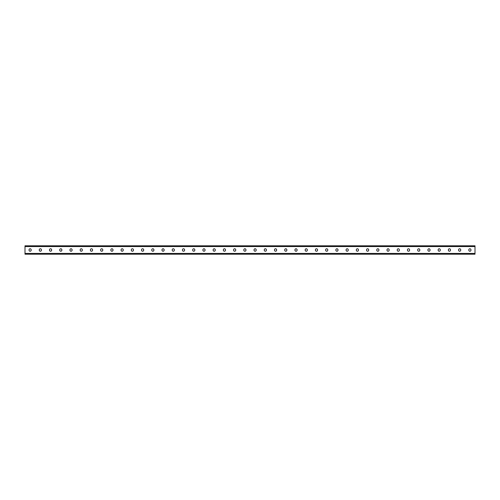 <?xml version="1.0" encoding="UTF-8"?>
<svg xmlns="http://www.w3.org/2000/svg" width="500" height="500" viewBox="0 0 500 500"><rect width="100%" height="100%" fill="white"/><g stroke="black" fill="none" stroke-linecap="round" stroke-linejoin="round"><path stroke-width="0.75" d="M25 253.425L25 245.806L475 245.806L475 254.194L25 254.194L25 253.425L475 253.425M256.175 249.838A1.062 1.062 0 0 0 255.113 248.775A1.062 1.062 0 0 0 254.05 249.838A1.062 1.062 0 0 1 255.113 248.775A1.062 1.062 0 0 1 256.175 249.838L256.175 250.162A1.062 1.062 0 0 1 255.113 251.225A1.062 1.062 0 0 1 254.05 250.162A1.062 1.062 0 0 0 255.113 251.225A1.062 1.062 0 0 0 256.175 250.162M266.406 249.838A1.062 1.062 0 0 0 265.344 248.775A1.062 1.062 0 0 0 264.275 249.838A1.062 1.062 0 0 1 265.344 248.775A1.062 1.062 0 0 1 266.406 249.838L266.406 250.162A1.062 1.062 0 0 1 265.344 251.225A1.062 1.062 0 0 1 264.275 250.162A1.062 1.062 0 0 0 265.344 251.225A1.062 1.062 0 0 0 266.406 250.162M276.631 249.838A1.062 1.062 0 0 0 275.569 248.775A1.062 1.062 0 0 0 274.506 249.838A1.062 1.062 0 0 1 275.569 248.775A1.062 1.062 0 0 1 276.631 249.838L276.631 250.162A1.062 1.062 0 0 1 275.569 251.225A1.062 1.062 0 0 1 274.506 250.162A1.062 1.062 0 0 0 275.569 251.225A1.062 1.062 0 0 0 276.631 250.162M286.856 249.838A1.062 1.062 0 0 0 285.794 248.775A1.062 1.062 0 0 0 284.731 249.838A1.062 1.062 0 0 1 285.794 248.775A1.062 1.062 0 0 1 286.856 249.838L286.856 250.162A1.062 1.062 0 0 1 285.794 251.225A1.062 1.062 0 0 1 284.731 250.162A1.062 1.062 0 0 0 285.794 251.225A1.062 1.062 0 0 0 286.856 250.162M297.087 249.838A1.062 1.062 0 0 0 296.025 248.775A1.062 1.062 0 0 0 294.956 249.838A1.062 1.062 0 0 1 296.025 248.775A1.062 1.062 0 0 1 297.087 249.838L297.087 250.162A1.062 1.062 0 0 1 296.025 251.225A1.062 1.062 0 0 1 294.956 250.162A1.062 1.062 0 0 0 296.025 251.225A1.062 1.062 0 0 0 297.087 250.162M307.312 249.838A1.062 1.062 0 0 0 306.25 248.775A1.062 1.062 0 0 0 305.188 249.838A1.062 1.062 0 0 1 306.25 248.775A1.062 1.062 0 0 1 307.312 249.838L307.312 250.162A1.062 1.062 0 0 1 306.25 251.225A1.062 1.062 0 0 1 305.188 250.162A1.062 1.062 0 0 0 306.25 251.225A1.062 1.062 0 0 0 307.312 250.162M317.544 249.838A1.062 1.062 0 0 0 316.475 248.775A1.062 1.062 0 0 0 315.413 249.838A1.062 1.062 0 0 1 316.475 248.775A1.062 1.062 0 0 1 317.544 249.838L317.544 250.162A1.062 1.062 0 0 1 316.475 251.225A1.062 1.062 0 0 1 315.413 250.162A1.062 1.062 0 0 0 316.475 251.225A1.062 1.062 0 0 0 317.544 250.162M327.769 249.838A1.062 1.062 0 0 0 326.706 248.775A1.062 1.062 0 0 0 325.644 249.838A1.062 1.062 0 0 1 326.706 248.775A1.062 1.062 0 0 1 327.769 249.838L327.769 250.162A1.062 1.062 0 0 1 326.706 251.225A1.062 1.062 0 0 1 325.644 250.162A1.062 1.062 0 0 0 326.706 251.225A1.062 1.062 0 0 0 327.769 250.162M337.994 249.838A1.062 1.062 0 0 0 336.931 248.775A1.062 1.062 0 0 0 335.869 249.838A1.062 1.062 0 0 1 336.931 248.775A1.062 1.062 0 0 1 337.994 249.838L337.994 250.162A1.062 1.062 0 0 1 336.931 251.225A1.062 1.062 0 0 1 335.869 250.162A1.062 1.062 0 0 0 336.931 251.225A1.062 1.062 0 0 0 337.994 250.162M348.225 249.838A1.062 1.062 0 0 0 347.156 248.775A1.062 1.062 0 0 0 346.094 249.838A1.062 1.062 0 0 1 347.156 248.775A1.062 1.062 0 0 1 348.225 249.838L348.225 250.162A1.062 1.062 0 0 1 347.156 251.225A1.062 1.062 0 0 1 346.094 250.162A1.062 1.062 0 0 0 347.156 251.225A1.062 1.062 0 0 0 348.225 250.162M358.45 249.838A1.062 1.062 0 0 0 357.388 248.775A1.062 1.062 0 0 0 356.325 249.838A1.062 1.062 0 0 1 357.388 248.775A1.062 1.062 0 0 1 358.45 249.838L358.45 250.162A1.062 1.062 0 0 1 357.388 251.225A1.062 1.062 0 0 1 356.325 250.162A1.062 1.062 0 0 0 357.388 251.225A1.062 1.062 0 0 0 358.45 250.162M368.675 249.838A1.062 1.062 0 0 0 367.612 248.775A1.062 1.062 0 0 0 366.55 249.838A1.062 1.062 0 0 1 367.612 248.775A1.062 1.062 0 0 1 368.675 249.838L368.675 250.162A1.062 1.062 0 0 1 367.612 251.225A1.062 1.062 0 0 1 366.55 250.162A1.062 1.062 0 0 0 367.612 251.225A1.062 1.062 0 0 0 368.675 250.162M378.906 249.838A1.062 1.062 0 0 0 377.844 248.775A1.062 1.062 0 0 0 376.775 249.838A1.062 1.062 0 0 1 377.844 248.775A1.062 1.062 0 0 1 378.906 249.838L378.906 250.162A1.062 1.062 0 0 1 377.844 251.225A1.062 1.062 0 0 1 376.775 250.162A1.062 1.062 0 0 0 377.844 251.225A1.062 1.062 0 0 0 378.906 250.162M389.131 249.838A1.062 1.062 0 0 0 388.069 248.775A1.062 1.062 0 0 0 387.006 249.838A1.062 1.062 0 0 1 388.069 248.775A1.062 1.062 0 0 1 389.131 249.838L389.131 250.162A1.062 1.062 0 0 1 388.069 251.225A1.062 1.062 0 0 1 387.006 250.162A1.062 1.062 0 0 0 388.069 251.225A1.062 1.062 0 0 0 389.131 250.162M399.356 249.838A1.062 1.062 0 0 0 398.294 248.775A1.062 1.062 0 0 0 397.231 249.838A1.062 1.062 0 0 1 398.294 248.775A1.062 1.062 0 0 1 399.356 249.838L399.356 250.162A1.062 1.062 0 0 1 398.294 251.225A1.062 1.062 0 0 1 397.231 250.162A1.062 1.062 0 0 0 398.294 251.225A1.062 1.062 0 0 0 399.356 250.162M409.588 249.838A1.062 1.062 0 0 0 408.525 248.775A1.062 1.062 0 0 0 407.456 249.838A1.062 1.062 0 0 1 408.525 248.775A1.062 1.062 0 0 1 409.588 249.838L409.588 250.162A1.062 1.062 0 0 1 408.525 251.225A1.062 1.062 0 0 1 407.456 250.162A1.062 1.062 0 0 0 408.525 251.225A1.062 1.062 0 0 0 409.588 250.162M419.812 249.838A1.062 1.062 0 0 0 418.75 248.775A1.062 1.062 0 0 0 417.688 249.838A1.062 1.062 0 0 1 418.75 248.775A1.062 1.062 0 0 1 419.812 249.838L419.812 250.162A1.062 1.062 0 0 1 418.75 251.225A1.062 1.062 0 0 1 417.688 250.162A1.062 1.062 0 0 0 418.75 251.225A1.062 1.062 0 0 0 419.812 250.162M430.044 249.838A1.062 1.062 0 0 0 428.975 248.775A1.062 1.062 0 0 0 427.912 249.838A1.062 1.062 0 0 1 428.975 248.775A1.062 1.062 0 0 1 430.044 249.838L430.044 250.162A1.062 1.062 0 0 1 428.975 251.225A1.062 1.062 0 0 1 427.912 250.162A1.062 1.062 0 0 0 428.975 251.225A1.062 1.062 0 0 0 430.044 250.162M440.269 249.838A1.062 1.062 0 0 0 439.206 248.775A1.062 1.062 0 0 0 438.144 249.838A1.062 1.062 0 0 1 439.206 248.775A1.062 1.062 0 0 1 440.269 249.838L440.269 250.162A1.062 1.062 0 0 1 439.206 251.225A1.062 1.062 0 0 1 438.144 250.162A1.062 1.062 0 0 0 439.206 251.225A1.062 1.062 0 0 0 440.269 250.162M460.725 249.838A1.062 1.062 0 0 0 459.656 248.775A1.062 1.062 0 0 0 458.594 249.838A1.062 1.062 0 0 1 459.656 248.775A1.062 1.062 0 0 1 460.725 249.838L460.725 250.162A1.062 1.062 0 0 1 459.656 251.225A1.062 1.062 0 0 1 458.594 250.162A1.062 1.062 0 0 0 459.656 251.225A1.062 1.062 0 0 0 460.725 250.162M470.95 249.838A1.062 1.062 0 0 0 469.888 248.775A1.062 1.062 0 0 0 468.825 249.838A1.062 1.062 0 0 1 469.888 248.775A1.062 1.062 0 0 1 470.95 249.838L470.95 250.162A1.062 1.062 0 0 1 469.888 251.225A1.062 1.062 0 0 1 468.825 250.162A1.062 1.062 0 0 0 469.888 251.225A1.062 1.062 0 0 0 470.95 250.162M243.825 249.838A1.062 1.062 0 0 1 244.887 248.775A1.062 1.062 0 0 1 245.95 249.838A1.062 1.062 0 0 0 244.887 248.775A1.062 1.062 0 0 0 243.825 249.838L243.825 250.162A1.062 1.062 0 0 0 244.887 251.225A1.062 1.062 0 0 0 245.95 250.162A1.062 1.062 0 0 1 244.887 251.225A1.062 1.062 0 0 1 243.825 250.162M233.594 249.838A1.062 1.062 0 0 1 234.656 248.775A1.062 1.062 0 0 1 235.725 249.838A1.062 1.062 0 0 0 234.656 248.775A1.062 1.062 0 0 0 233.594 249.838L233.594 250.162A1.062 1.062 0 0 0 234.656 251.225A1.062 1.062 0 0 0 235.725 250.162A1.062 1.062 0 0 1 234.656 251.225A1.062 1.062 0 0 1 233.594 250.162M223.369 249.838A1.062 1.062 0 0 1 224.431 248.775A1.062 1.062 0 0 1 225.494 249.838A1.062 1.062 0 0 0 224.431 248.775A1.062 1.062 0 0 0 223.369 249.838L223.369 250.162A1.062 1.062 0 0 0 224.431 251.225A1.062 1.062 0 0 0 225.494 250.162A1.062 1.062 0 0 1 224.431 251.225A1.062 1.062 0 0 1 223.369 250.162M213.144 249.838A1.062 1.062 0 0 1 214.206 248.775A1.062 1.062 0 0 1 215.269 249.838A1.062 1.062 0 0 0 214.206 248.775A1.062 1.062 0 0 0 213.144 249.838L213.144 250.162A1.062 1.062 0 0 0 214.206 251.225A1.062 1.062 0 0 0 215.269 250.162A1.062 1.062 0 0 1 214.206 251.225A1.062 1.062 0 0 1 213.144 250.162M202.913 249.838A1.062 1.062 0 0 1 203.975 248.775A1.062 1.062 0 0 1 205.044 249.838A1.062 1.062 0 0 0 203.975 248.775A1.062 1.062 0 0 0 202.913 249.838L202.913 250.162A1.062 1.062 0 0 0 203.975 251.225A1.062 1.062 0 0 0 205.044 250.162A1.062 1.062 0 0 1 203.975 251.225A1.062 1.062 0 0 1 202.913 250.162M192.688 249.838A1.062 1.062 0 0 1 193.75 248.775A1.062 1.062 0 0 1 194.812 249.838A1.062 1.062 0 0 0 193.75 248.775A1.062 1.062 0 0 0 192.688 249.838L192.688 250.162A1.062 1.062 0 0 0 193.75 251.225A1.062 1.062 0 0 0 194.812 250.162A1.062 1.062 0 0 1 193.75 251.225A1.062 1.062 0 0 1 192.688 250.162M182.456 249.838A1.062 1.062 0 0 1 183.525 248.775A1.062 1.062 0 0 1 184.587 249.838A1.062 1.062 0 0 0 183.525 248.775A1.062 1.062 0 0 0 182.456 249.838L182.456 250.162A1.062 1.062 0 0 0 183.525 251.225A1.062 1.062 0 0 0 184.587 250.162A1.062 1.062 0 0 1 183.525 251.225A1.062 1.062 0 0 1 182.456 250.162M172.231 249.838A1.062 1.062 0 0 1 173.294 248.775A1.062 1.062 0 0 1 174.356 249.838A1.062 1.062 0 0 0 173.294 248.775A1.062 1.062 0 0 0 172.231 249.838L172.231 250.162A1.062 1.062 0 0 0 173.294 251.225A1.062 1.062 0 0 0 174.356 250.162A1.062 1.062 0 0 1 173.294 251.225A1.062 1.062 0 0 1 172.231 250.162M162.006 249.838A1.062 1.062 0 0 1 163.069 248.775A1.062 1.062 0 0 1 164.131 249.838A1.062 1.062 0 0 0 163.069 248.775A1.062 1.062 0 0 0 162.006 249.838L162.006 250.162A1.062 1.062 0 0 0 163.069 251.225A1.062 1.062 0 0 0 164.131 250.162A1.062 1.062 0 0 1 163.069 251.225A1.062 1.062 0 0 1 162.006 250.162M151.775 249.838A1.062 1.062 0 0 1 152.844 248.775A1.062 1.062 0 0 1 153.906 249.838A1.062 1.062 0 0 0 152.844 248.775A1.062 1.062 0 0 0 151.775 249.838L151.775 250.162A1.062 1.062 0 0 0 152.844 251.225A1.062 1.062 0 0 0 153.906 250.162A1.062 1.062 0 0 1 152.844 251.225A1.062 1.062 0 0 1 151.775 250.162M141.55 249.838A1.062 1.062 0 0 1 142.613 248.775A1.062 1.062 0 0 1 143.675 249.838A1.062 1.062 0 0 0 142.613 248.775A1.062 1.062 0 0 0 141.55 249.838L141.55 250.162A1.062 1.062 0 0 0 142.613 251.225A1.062 1.062 0 0 0 143.675 250.162A1.062 1.062 0 0 1 142.613 251.225A1.062 1.062 0 0 1 141.55 250.162M131.325 249.838A1.062 1.062 0 0 1 132.387 248.775A1.062 1.062 0 0 1 133.45 249.838A1.062 1.062 0 0 0 132.387 248.775A1.062 1.062 0 0 0 131.325 249.838L131.325 250.162A1.062 1.062 0 0 0 132.387 251.225A1.062 1.062 0 0 0 133.45 250.162A1.062 1.062 0 0 1 132.387 251.225A1.062 1.062 0 0 1 131.325 250.162M121.094 249.838A1.062 1.062 0 0 1 122.156 248.775A1.062 1.062 0 0 1 123.225 249.838A1.062 1.062 0 0 0 122.156 248.775A1.062 1.062 0 0 0 121.094 249.838L121.094 250.162A1.062 1.062 0 0 0 122.156 251.225A1.062 1.062 0 0 0 123.225 250.162A1.062 1.062 0 0 1 122.156 251.225A1.062 1.062 0 0 1 121.094 250.162M110.869 249.838A1.062 1.062 0 0 1 111.931 248.775A1.062 1.062 0 0 1 112.994 249.838A1.062 1.062 0 0 0 111.931 248.775A1.062 1.062 0 0 0 110.869 249.838L110.869 250.162A1.062 1.062 0 0 0 111.931 251.225A1.062 1.062 0 0 0 112.994 250.162A1.062 1.062 0 0 1 111.931 251.225A1.062 1.062 0 0 1 110.869 250.162M100.644 249.838A1.062 1.062 0 0 1 101.706 248.775A1.062 1.062 0 0 1 102.769 249.838A1.062 1.062 0 0 0 101.706 248.775A1.062 1.062 0 0 0 100.644 249.838L100.644 250.162A1.062 1.062 0 0 0 101.706 251.225A1.062 1.062 0 0 0 102.769 250.162A1.062 1.062 0 0 1 101.706 251.225A1.062 1.062 0 0 1 100.644 250.162M90.412 249.838A1.062 1.062 0 0 1 91.475 248.775A1.062 1.062 0 0 1 92.544 249.838A1.062 1.062 0 0 0 91.475 248.775A1.062 1.062 0 0 0 90.412 249.838L90.412 250.162A1.062 1.062 0 0 0 91.475 251.225A1.062 1.062 0 0 0 92.544 250.162A1.062 1.062 0 0 1 91.475 251.225A1.062 1.062 0 0 1 90.412 250.162M80.188 249.838A1.062 1.062 0 0 1 81.25 248.775A1.062 1.062 0 0 1 82.312 249.838A1.062 1.062 0 0 0 81.25 248.775A1.062 1.062 0 0 0 80.188 249.838L80.188 250.162A1.062 1.062 0 0 0 81.25 251.225A1.062 1.062 0 0 0 82.312 250.162A1.062 1.062 0 0 1 81.25 251.225A1.062 1.062 0 0 1 80.188 250.162M69.956 249.838A1.062 1.062 0 0 1 71.025 248.775A1.062 1.062 0 0 1 72.088 249.838A1.062 1.062 0 0 0 71.025 248.775A1.062 1.062 0 0 0 69.956 249.838L69.956 250.162A1.062 1.062 0 0 0 71.025 251.225A1.062 1.062 0 0 0 72.088 250.162A1.062 1.062 0 0 1 71.025 251.225A1.062 1.062 0 0 1 69.956 250.162M59.731 249.838A1.062 1.062 0 0 1 60.794 248.775A1.062 1.062 0 0 1 61.856 249.838A1.062 1.062 0 0 0 60.794 248.775A1.062 1.062 0 0 0 59.731 249.838L59.731 250.162A1.062 1.062 0 0 0 60.794 251.225A1.062 1.062 0 0 0 61.856 250.162A1.062 1.062 0 0 1 60.794 251.225A1.062 1.062 0 0 1 59.731 250.162M49.506 249.838A1.062 1.062 0 0 1 50.569 248.775A1.062 1.062 0 0 1 51.631 249.838A1.062 1.062 0 0 0 50.569 248.775A1.062 1.062 0 0 0 49.506 249.838L49.506 250.162A1.062 1.062 0 0 0 50.569 251.225A1.062 1.062 0 0 0 51.631 250.162A1.062 1.062 0 0 1 50.569 251.225A1.062 1.062 0 0 1 49.506 250.162M39.275 249.838A1.062 1.062 0 0 1 40.344 248.775A1.062 1.062 0 0 1 41.406 249.838A1.062 1.062 0 0 0 40.344 248.775A1.062 1.062 0 0 0 39.275 249.838L39.275 250.162A1.062 1.062 0 0 0 40.344 251.225A1.062 1.062 0 0 0 41.406 250.162A1.062 1.062 0 0 1 40.344 251.225A1.062 1.062 0 0 1 39.275 250.162M29.05 249.838A1.062 1.062 0 0 1 30.113 248.775A1.062 1.062 0 0 1 31.175 249.838A1.062 1.062 0 0 0 30.113 248.775A1.062 1.062 0 0 0 29.05 249.838L29.05 250.162A1.062 1.062 0 0 0 30.113 251.225A1.062 1.062 0 0 0 31.175 250.162A1.062 1.062 0 0 1 30.113 251.225A1.062 1.062 0 0 1 29.05 250.162M254.05 250.162L254.05 249.838M264.275 250.162L264.275 249.838M274.506 250.162L274.506 249.838M284.731 250.162L284.731 249.838M294.956 250.162L294.956 249.838M305.188 250.162L305.188 249.838M315.413 250.162L315.413 249.838M325.644 250.162L325.644 249.838M335.869 250.162L335.869 249.838M346.094 250.162L346.094 249.838M356.325 250.162L356.325 249.838M366.55 250.162L366.55 249.838M376.775 250.162L376.775 249.838M387.006 250.162L387.006 249.838M397.231 250.162L397.231 249.838M407.456 250.162L407.456 249.838M417.688 250.162L417.688 249.838M427.912 250.162L427.912 249.838M438.144 250.162L438.144 249.838M450.494 249.838L450.494 250.162A1.062 1.062 0 0 1 449.431 251.225A1.062 1.062 0 0 1 448.369 250.162L448.369 249.838A1.062 1.062 0 0 1 449.431 248.775A1.062 1.062 0 0 1 450.494 249.838M458.594 250.162L458.594 249.838M468.825 250.162L468.825 249.838M245.95 250.162L245.95 249.838M235.725 250.162L235.725 249.838M225.494 250.162L225.494 249.838M215.269 250.162L215.269 249.838M205.044 250.162L205.044 249.838M194.812 250.162L194.812 249.838M184.587 250.162L184.587 249.838M174.356 250.162L174.356 249.838M164.131 250.162L164.131 249.838M153.906 250.162L153.906 249.838M143.675 250.162L143.675 249.838M133.45 250.162L133.45 249.838M123.225 250.162L123.225 249.838M112.994 250.162L112.994 249.838M102.769 250.162L102.769 249.838M92.544 250.162L92.544 249.838M82.312 250.162L82.312 249.838M72.088 250.162L72.088 249.838M61.856 250.162L61.856 249.838M51.631 250.162L51.631 249.838M41.406 250.162L41.406 249.838M31.175 250.162L31.175 249.838M25 246.575L475 246.575"/></g></svg>
